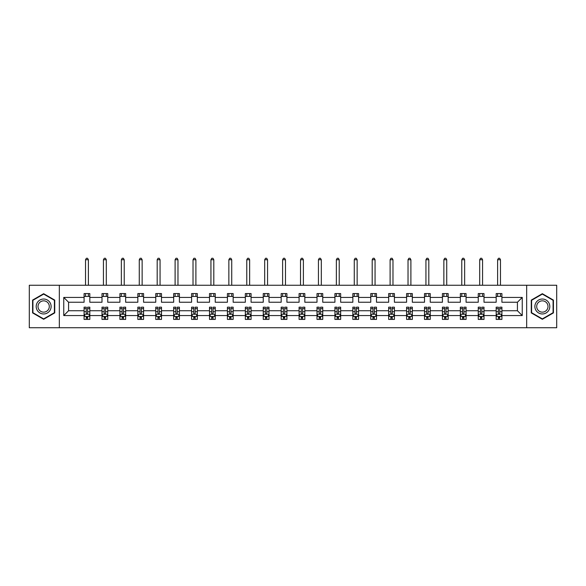 <?xml version="1.0" encoding="UTF-8"?>
<svg xmlns="http://www.w3.org/2000/svg" width="586" height="586" viewBox="0 0 586 586"><rect width="100%" height="100%" fill="white"/><g stroke="black" fill="none" stroke-linecap="round" stroke-linejoin="round"><path stroke-width="0.88" d="M526.668 327.742L556.7 327.742L556.7 285.25L526.668 285.25L526.668 327.742L59.333 327.742L59.333 285.25L29.3 285.25L29.3 327.742L59.333 327.742M501.916 315.568L501.916 310.741L517.423 310.741L522.243 315.568L501.916 315.568L501.916 319.414L499.733 319.414L499.733 316.484M526.668 285.25L59.333 285.25M496.174 315.568L483.999 315.568L483.999 310.741L496.174 310.741L496.174 319.414L501.916 319.414L501.916 316.352L500.84 316.352M483.999 315.568L483.999 319.414L481.817 319.414L481.817 316.484M478.257 315.568L466.082 315.568L466.082 310.741L478.257 310.741L478.257 319.414L483.999 319.414L483.999 316.352L482.923 316.352M466.082 315.568L466.082 319.414L463.9 319.414L463.9 316.484M460.34 315.568L448.165 315.568L448.165 310.741L460.34 310.741L460.34 319.414L466.082 319.414L466.082 316.352L465.006 316.352M448.165 315.568L448.165 319.414L445.983 319.414L445.983 316.484M442.423 315.568L430.249 315.568L430.249 310.741L442.423 310.741L442.423 319.414L448.165 319.414L448.165 316.352L447.089 316.352M430.249 315.568L430.249 319.414L428.066 319.414L428.066 316.484M424.506 315.568L412.332 315.568L412.332 310.741L424.506 310.741L424.506 319.414L430.249 319.414L430.249 316.352L429.172 316.352M412.332 315.568L412.332 319.414L410.149 319.414L410.149 316.484M406.589 315.568L394.415 315.568L394.415 310.741L406.589 310.741L406.589 319.414L412.332 319.414L412.332 316.352L411.255 316.352M394.415 315.568L394.415 319.414L392.232 319.414L392.232 316.484M388.672 315.568L376.498 315.568L376.498 310.741L388.672 310.741L388.672 319.414L394.415 319.414L394.415 316.352L393.338 316.352M376.498 315.568L376.498 319.414L374.315 319.414L374.315 316.484M370.755 315.568L358.581 315.568L358.581 310.741L370.755 310.741L370.755 319.414L376.498 319.414L376.498 316.352L375.421 316.352M358.581 315.568L358.581 319.414L356.398 319.414L356.398 316.484M352.838 315.568L340.664 315.568L340.664 310.741L352.838 310.741L352.838 319.414L358.581 319.414L358.581 316.352L357.504 316.352M340.664 315.568L340.664 319.414L338.481 319.414L338.481 316.484M334.921 315.568L322.747 315.568L322.747 310.741L334.921 310.741L334.921 319.414L340.664 319.414L340.664 316.352L339.587 316.352M322.747 315.568L322.747 319.414L320.564 319.414L320.564 316.484M317.004 315.568L304.83 315.568L304.83 310.741L317.004 310.741L317.004 319.414L322.747 319.414L322.747 316.352L321.67 316.352M304.83 315.568L304.83 319.414L302.647 319.414L302.647 316.484M299.087 315.568L286.913 315.568L286.913 310.741L299.087 310.741L299.087 319.414L304.83 319.414L304.83 316.352L303.753 316.352M286.913 315.568L286.913 319.414L284.73 319.414L284.73 316.484M281.17 315.568L268.996 315.568L268.996 310.741L281.17 310.741L281.17 319.414L286.913 319.414L286.913 316.352L285.836 316.352M268.996 315.568L268.996 319.414L266.813 319.414L266.813 316.484M263.253 315.568L251.079 315.568L251.079 310.741L263.253 310.741L263.253 319.414L268.996 319.414L268.996 316.352L267.919 316.352M251.079 315.568L251.079 319.414L248.896 319.414L248.896 316.484M245.336 315.568L233.162 315.568L233.162 310.741L245.336 310.741L245.336 319.414L251.079 319.414L251.079 316.352L250.002 316.352M233.162 315.568L233.162 319.414L230.979 319.414L230.979 316.484M227.419 315.568L215.245 315.568L215.245 310.741L227.419 310.741L227.419 319.414L233.162 319.414L233.162 316.352L232.085 316.352M215.245 315.568L215.245 319.414L213.062 319.414L213.062 316.484M209.502 315.568L197.328 315.568L197.328 310.741L209.502 310.741L209.502 319.414L215.245 319.414L215.245 316.352L214.168 316.352M197.328 315.568L197.328 319.414L195.145 319.414L195.145 316.484M191.585 315.568L179.411 315.568L179.411 310.741L191.585 310.741L191.585 319.414L197.328 319.414L197.328 316.352L196.251 316.352M179.411 315.568L179.411 319.414L177.228 319.414L177.228 316.484M173.668 315.568L161.494 315.568L161.494 310.741L173.668 310.741L173.668 319.414L179.411 319.414L179.411 316.352L178.334 316.352M161.494 315.568L161.494 319.414L159.311 319.414L159.311 316.484M155.751 315.568L143.577 315.568L143.577 310.741L155.751 310.741L155.751 319.414L161.494 319.414L161.494 316.352L160.418 316.352M143.577 315.568L143.577 319.414L141.394 319.414L141.394 316.484M137.835 315.568L125.66 315.568L125.66 310.741L137.835 310.741L137.835 319.414L143.577 319.414L143.577 316.352L142.501 316.352M125.66 315.568L125.66 319.414L123.478 319.414L123.478 316.484M119.918 315.568L107.743 315.568L107.743 310.741L119.918 310.741L119.918 319.414L125.66 319.414L125.66 316.352L124.584 316.352M107.743 315.568L107.743 319.414L105.561 319.414L105.561 316.484M102.001 315.568L89.826 315.568L89.826 310.741L102.001 310.741L102.001 319.414L107.743 319.414L107.743 316.352L106.667 316.352M89.826 315.568L89.826 319.414L87.644 319.414L87.644 316.484M84.084 315.568L63.757 315.568L63.757 297.424L84.084 297.424L84.084 302.244L68.577 302.244L68.577 310.741L84.084 310.741L84.084 319.414L89.826 319.414L89.826 316.352L88.75 316.352M89.826 297.424L102.001 297.424L102.001 302.244L89.826 302.244L89.826 293.571L84.084 293.571L84.084 297.424M107.743 297.424L119.918 297.424L119.918 302.244L107.743 302.244L107.743 293.571L102.001 293.571L102.001 297.424M125.66 297.424L137.835 297.424L137.835 302.244L125.66 302.244L125.66 293.571L119.918 293.571L119.918 297.424M143.577 297.424L155.751 297.424L155.751 302.244L143.577 302.244L143.577 293.571L137.835 293.571L137.835 297.424M161.494 297.424L173.668 297.424L173.668 302.244L161.494 302.244L161.494 293.571L155.751 293.571L155.751 297.424M179.411 297.424L191.585 297.424L191.585 302.244L179.411 302.244L179.411 293.571L173.668 293.571L173.668 297.424M197.328 297.424L209.502 297.424L209.502 302.244L197.328 302.244L197.328 293.571L191.585 293.571L191.585 297.424M215.245 297.424L227.419 297.424L227.419 302.244L215.245 302.244L215.245 293.571L209.502 293.571L209.502 297.424M233.162 297.424L245.336 297.424L245.336 302.244L233.162 302.244L233.162 293.571L227.419 293.571L227.419 297.424M251.079 297.424L263.253 297.424L263.253 302.244L251.079 302.244L251.079 293.571L245.336 293.571L245.336 297.424M268.996 297.424L281.17 297.424L281.17 302.244L268.996 302.244L268.996 293.571L263.253 293.571L263.253 297.424M286.913 297.424L299.087 297.424L299.087 302.244L286.913 302.244L286.913 293.571L281.17 293.571L281.17 297.424M304.83 297.424L317.004 297.424L317.004 302.244L304.83 302.244L304.83 293.571L299.087 293.571L299.087 297.424M322.747 297.424L334.921 297.424L334.921 302.244L322.747 302.244L322.747 293.571L317.004 293.571L317.004 297.424M340.664 297.424L352.838 297.424L352.838 302.244L340.664 302.244L340.664 293.571L334.921 293.571L334.921 297.424M358.581 297.424L370.755 297.424L370.755 302.244L358.581 302.244L358.581 293.571L352.838 293.571L352.838 297.424M376.498 297.424L388.672 297.424L388.672 302.244L376.498 302.244L376.498 293.571L370.755 293.571L370.755 297.424M394.415 297.424L406.589 297.424L406.589 302.244L394.415 302.244L394.415 293.571L388.672 293.571L388.672 297.424M412.332 297.424L424.506 297.424L424.506 302.244L412.332 302.244L412.332 293.571L406.589 293.571L406.589 297.424M430.249 297.424L442.423 297.424L442.423 302.244L430.249 302.244L430.249 293.571L424.506 293.571L424.506 297.424M448.165 297.424L460.34 297.424L460.34 302.244L448.165 302.244L448.165 293.571L442.423 293.571L442.423 297.424M466.082 297.424L478.257 297.424L478.257 302.244L466.082 302.244L466.082 293.571L460.34 293.571L460.34 297.424M483.999 297.424L496.174 297.424L496.174 302.244L483.999 302.244L483.999 293.571L478.257 293.571L478.257 297.424M517.423 310.741L517.423 302.244L501.916 302.244L501.916 293.571L496.174 293.571L496.174 297.424M501.916 297.424L522.243 297.424L522.243 315.568M63.757 297.424L68.577 302.244M496.174 296.443L501.916 296.443M478.257 296.443L483.999 296.443M460.34 296.443L466.082 296.443M442.423 296.443L448.165 296.443M424.506 296.443L430.249 296.443M406.589 296.443L412.332 296.443M388.672 296.443L394.415 296.443M370.755 296.443L376.498 296.443M352.838 296.443L358.581 296.443M334.921 296.443L340.664 296.443M317.004 296.443L322.747 296.443M299.087 296.443L304.83 296.443M281.17 296.443L286.913 296.443M263.253 296.443L268.996 296.443M245.336 296.443L251.079 296.443M227.419 296.443L233.162 296.443M209.502 296.443L215.245 296.443M191.585 296.443L197.328 296.443M173.668 296.443L179.411 296.443M155.751 296.443L161.494 296.443M137.835 296.443L143.577 296.443M119.918 296.443L125.66 296.443M102.001 296.443L107.743 296.443M84.084 296.443L89.826 296.443M86.267 316.543L87.644 316.543M104.183 316.543L105.561 316.543M122.1 316.543L123.478 316.543M140.017 316.543L141.394 316.543M157.934 316.543L159.311 316.543M175.851 316.543L177.228 316.543M193.768 316.543L195.145 316.543M211.685 316.543L213.062 316.543M229.602 316.543L230.979 316.543M247.519 316.543L248.896 316.543M265.436 316.543L266.813 316.543M283.353 316.543L284.73 316.543M301.27 316.543L302.647 316.543M319.187 316.543L320.564 316.543M337.104 316.543L338.481 316.543M355.021 316.543L356.398 316.543M372.938 316.543L374.315 316.543M390.855 316.543L392.232 316.543M408.772 316.543L410.149 316.543M426.689 316.543L428.066 316.543M444.606 316.543L445.983 316.543M462.522 316.543L463.9 316.543M480.439 316.543L481.817 316.543M498.356 316.543L499.733 316.543M68.577 310.741L63.757 315.568M522.243 297.424L517.423 302.244M54.74 300.098L43.657 293.696L32.574 300.098L32.574 312.895L43.657 319.289L54.74 312.895L54.74 300.098M531.26 300.098L531.26 312.895L542.343 319.289L553.426 312.895L553.426 300.098L542.343 293.696L531.26 300.098M86.267 317.92L87.644 317.92M89.826 308.624L89.826 307.181L87.644 307.181L87.644 308.624L89.826 308.624L89.826 310.741M84.084 310.741L84.084 307.181L86.267 307.181L86.267 313.327C86.728 314.213 87.182 314.213 87.644 313.327L87.644 308.624M85.16 316.352L84.084 316.352L84.084 319.414L86.267 319.414L86.267 316.484M84.084 314.191L85.234 316.484L88.676 316.484L89.826 314.191M88.391 296.443L88.391 293.571M88.391 285.25L88.391 259.752L85.519 259.752L85.519 285.25M85.519 296.443L85.519 293.571M85.519 259.752L86.384 258.258L87.526 258.258L88.391 259.752M104.183 317.92L105.561 317.92M107.743 308.624L107.743 307.181L105.561 307.181L105.561 308.624L107.743 308.624L107.743 310.741M102.001 310.741L102.001 307.181L104.183 307.181L104.183 313.327C104.645 314.213 105.099 314.213 105.561 313.327L105.561 308.624M103.077 316.352L102.001 316.352L102.001 319.414L104.183 319.414L104.183 316.484M102.001 314.191L103.151 316.484L106.593 316.484L107.743 314.191M106.308 296.443L106.308 293.571M106.308 285.25L106.308 259.752L103.436 259.752L103.436 285.25M103.436 296.443L103.436 293.571M103.436 259.752L104.301 258.258L105.443 258.258L106.308 259.752M122.1 317.92L123.478 317.92M125.66 308.624L125.66 307.181L123.478 307.181L123.478 308.624L125.66 308.624L125.66 310.741M119.918 310.741L119.918 307.181L122.1 307.181L122.1 313.327C122.562 314.213 123.016 314.213 123.478 313.327L123.478 308.624M120.994 316.352L119.918 316.352L119.918 319.414L122.1 319.414L122.1 316.484M119.918 314.191L121.068 316.484L124.51 316.484L125.66 314.191M124.225 296.443L124.225 293.571M124.225 285.25L124.225 259.752L121.353 259.752L121.353 285.25M121.353 296.443L121.353 293.571M121.353 259.752L122.218 258.258L123.36 258.258L124.225 259.752M37.189 302.764A7.464 7.464 0 0 0 39.921 312.961A7.464 7.464 0 0 0 50.125 310.228A7.464 7.464 0 0 0 47.393 300.032A7.464 7.464 0 0 0 37.189 302.764M38.764 303.673A5.655 5.655 0 0 0 40.83 311.393A5.655 5.655 0 0 0 48.55 309.32A5.655 5.655 0 0 0 46.484 301.6A5.655 5.655 0 0 0 38.764 303.673M54.395 300.296L54.395 312.697L43.657 318.894L32.919 312.697L32.919 300.296L43.657 294.099L54.395 300.296M535.875 302.764A7.464 7.464 0 0 0 538.607 312.961A7.464 7.464 0 0 0 548.811 310.228A7.464 7.464 0 0 0 546.079 300.032A7.464 7.464 0 0 0 535.875 302.764M537.45 303.673A5.655 5.655 0 0 0 539.516 311.393A5.655 5.655 0 0 0 547.236 309.32A5.655 5.655 0 0 0 545.17 301.6A5.655 5.655 0 0 0 537.45 303.673M553.081 300.296L553.081 312.697L542.343 318.894L531.605 312.697L531.605 300.296L542.343 294.099L553.081 300.296M140.017 317.92L141.394 317.92M143.577 308.624L143.577 307.181L141.394 307.181L141.394 308.624L143.577 308.624L143.577 310.741M137.835 310.741L137.835 307.181L140.017 307.181L140.017 313.327C140.479 314.213 140.933 314.213 141.394 313.327L141.394 308.624M138.911 316.352L137.835 316.352L137.835 319.414L140.017 319.414L140.017 316.484M137.835 314.191L138.985 316.484L142.427 316.484L143.577 314.191M142.142 296.443L142.142 293.571M142.142 285.25L142.142 259.752L139.27 259.752L139.27 285.25M139.27 296.443L139.27 293.571M139.27 259.752L140.135 258.258L141.277 258.258L142.142 259.752M157.934 317.92L159.311 317.92M161.494 308.624L161.494 307.181L159.311 307.181L159.311 308.624L161.494 308.624L161.494 310.741M155.751 310.741L155.751 307.181L157.934 307.181L157.934 313.327C158.396 314.213 158.85 314.213 159.311 313.327L159.311 308.624M156.828 316.352L155.751 316.352L155.751 319.414L157.934 319.414L157.934 316.484M155.751 314.191L156.901 316.484L160.344 316.484L161.494 314.191M160.059 296.443L160.059 293.571M160.059 285.25L160.059 259.752L157.187 259.752L157.187 285.25M157.187 296.443L157.187 293.571M157.187 259.752L158.052 258.258L159.194 258.258L160.059 259.752M175.851 317.92L177.228 317.92M179.411 308.624L179.411 307.181L177.228 307.181L177.228 308.624L179.411 308.624L179.411 310.741M173.668 310.741L173.668 307.181L175.851 307.181L175.851 313.327C176.313 314.213 176.767 314.213 177.228 313.327L177.228 308.624M174.745 316.352L173.668 316.352L173.668 319.414L175.851 319.414L175.851 316.484M173.668 314.191L174.818 316.484L178.261 316.484L179.411 314.191M177.976 296.443L177.976 293.571M177.976 285.25L177.976 259.752L175.104 259.752L175.104 285.25M175.104 296.443L175.104 293.571M175.104 259.752L175.968 258.258L177.111 258.258L177.976 259.752M193.768 317.92L195.145 317.92M197.328 308.624L197.328 307.181L195.145 307.181L195.145 308.624L197.328 308.624L197.328 310.741M191.585 310.741L191.585 307.181L193.768 307.181L193.768 313.327C194.23 314.213 194.684 314.213 195.145 313.327L195.145 308.624M192.662 316.352L191.585 316.352L191.585 319.414L193.768 319.414L193.768 316.484M191.585 314.191L192.735 316.484L196.178 316.484L197.328 314.191M195.892 296.443L195.892 293.571M195.892 285.25L195.892 259.752L193.021 259.752L193.021 285.25M193.021 296.443L193.021 293.571M193.021 259.752L193.885 258.258L195.028 258.258L195.892 259.752M211.685 317.92L213.062 317.92M215.245 308.624L215.245 307.181L213.062 307.181L213.062 308.624L215.245 308.624L215.245 310.741M209.502 310.741L209.502 307.181L211.685 307.181L211.685 313.327C212.147 314.213 212.601 314.213 213.062 313.327L213.062 308.624M210.579 316.352L209.502 316.352L209.502 319.414L211.685 319.414L211.685 316.484M209.502 314.191L210.652 316.484L214.095 316.484L215.245 314.191M213.809 296.443L213.809 293.571M213.809 285.25L213.809 259.752L210.938 259.752L210.938 285.25M210.938 296.443L210.938 293.571M210.938 259.752L211.802 258.258L212.945 258.258L213.809 259.752M229.602 317.92L230.979 317.92M233.162 308.624L233.162 307.181L230.979 307.181L230.979 308.624L233.162 308.624L233.162 310.741M227.419 310.741L227.419 307.181L229.602 307.181L229.602 313.327C230.064 314.213 230.518 314.213 230.979 313.327L230.979 308.624M228.496 316.352L227.419 316.352L227.419 319.414L229.602 319.414L229.602 316.484M227.419 314.191L228.569 316.484L232.012 316.484L233.162 314.191M231.726 296.443L231.726 293.571M231.726 285.25L231.726 259.752L228.855 259.752L228.855 285.25M228.855 296.443L228.855 293.571M228.855 259.752L229.719 258.258L230.862 258.258L231.726 259.752M247.519 317.92L248.896 317.92M251.079 308.624L251.079 307.181L248.896 307.181L248.896 308.624L251.079 308.624L251.079 310.741M245.336 310.741L245.336 307.181L247.519 307.181L247.519 313.327C247.981 314.213 248.435 314.213 248.896 313.327L248.896 308.624M246.413 316.352L245.336 316.352L245.336 319.414L247.519 319.414L247.519 316.484M245.336 314.191L246.486 316.484L249.929 316.484L251.079 314.191M249.643 296.443L249.643 293.571M249.643 285.25L249.643 259.752L246.772 259.752L246.772 285.25M246.772 296.443L246.772 293.571M246.772 259.752L247.636 258.258L248.779 258.258L249.643 259.752M265.436 317.92L266.813 317.92M268.996 308.624L268.996 307.181L266.813 307.181L266.813 308.624L268.996 308.624L268.996 310.741M263.253 310.741L263.253 307.181L265.436 307.181L265.436 313.327C265.898 314.213 266.352 314.213 266.813 313.327L266.813 308.624M264.33 316.352L263.253 316.352L263.253 319.414L265.436 319.414L265.436 316.484M263.253 314.191L264.403 316.484L267.846 316.484L268.996 314.191M267.56 296.443L267.56 293.571M267.56 285.25L267.56 259.752L264.689 259.752L264.689 285.25M264.689 296.443L264.689 293.571M264.689 259.752L265.553 258.258L266.696 258.258L267.56 259.752M283.353 317.92L284.73 317.92M286.913 308.624L286.913 307.181L284.73 307.181L284.73 308.624L286.913 308.624L286.913 310.741M281.17 310.741L281.17 307.181L283.353 307.181L283.353 313.327C283.814 314.213 284.269 314.213 284.73 313.327L284.73 308.624M282.247 316.352L281.17 316.352L281.17 319.414L283.353 319.414L283.353 316.484M281.17 314.191L282.32 316.484L285.763 316.484L286.913 314.191M285.477 296.443L285.477 293.571M285.477 285.25L285.477 259.752L282.606 259.752L282.606 285.25M282.606 296.443L282.606 293.571M282.606 259.752L283.47 258.258L284.613 258.258L285.477 259.752M301.27 317.92L302.647 317.92M304.83 308.624L304.83 307.181L302.647 307.181L302.647 308.624L304.83 308.624L304.83 310.741M299.087 310.741L299.087 307.181L301.27 307.181L301.27 313.327C301.731 314.213 302.186 314.213 302.647 313.327L302.647 308.624M300.164 316.352L299.087 316.352L299.087 319.414L301.27 319.414L301.27 316.484M299.087 314.191L300.237 316.484L303.68 316.484L304.83 314.191M303.394 296.443L303.394 293.571M303.394 285.25L303.394 259.752L300.523 259.752L300.523 285.25M300.523 296.443L300.523 293.571M300.523 259.752L301.387 258.258L302.53 258.258L303.394 259.752M319.187 317.92L320.564 317.92M322.747 308.624L322.747 307.181L320.564 307.181L320.564 308.624L322.747 308.624L322.747 310.741M317.004 310.741L317.004 307.181L319.187 307.181L319.187 313.327C319.648 314.213 320.103 314.213 320.564 313.327L320.564 308.624M318.081 316.352L317.004 316.352L317.004 319.414L319.187 319.414L319.187 316.484M317.004 314.191L318.154 316.484L321.597 316.484L322.747 314.191M321.311 296.443L321.311 293.571M321.311 285.25L321.311 259.752L318.44 259.752L318.44 285.25M318.44 296.443L318.44 293.571M318.44 259.752L319.304 258.258L320.447 258.258L321.311 259.752M337.104 317.92L338.481 317.92M340.664 308.624L340.664 307.181L338.481 307.181L338.481 308.624L340.664 308.624L340.664 310.741M334.921 310.741L334.921 307.181L337.104 307.181L337.104 313.327C337.565 314.213 338.019 314.213 338.481 313.327L338.481 308.624M335.998 316.352L334.921 316.352L334.921 319.414L337.104 319.414L337.104 316.484M334.921 314.191L336.071 316.484L339.514 316.484L340.664 314.191M339.228 296.443L339.228 293.571M339.228 285.25L339.228 259.752L336.357 259.752L336.357 285.25M336.357 296.443L336.357 293.571M336.357 259.752L337.221 258.258L338.364 258.258L339.228 259.752M355.021 317.92L356.398 317.92M358.581 308.624L358.581 307.181L356.398 307.181L356.398 308.624L358.581 308.624L358.581 310.741M352.838 310.741L352.838 307.181L355.021 307.181L355.021 313.327C355.482 314.213 355.936 314.213 356.398 313.327L356.398 308.624M353.915 316.352L352.838 316.352L352.838 319.414L355.021 319.414L355.021 316.484M352.838 314.191L353.988 316.484L357.431 316.484L358.581 314.191M357.145 296.443L357.145 293.571M357.145 285.25L357.145 259.752L354.274 259.752L354.274 285.25M354.274 296.443L354.274 293.571M354.274 259.752L355.138 258.258L356.281 258.258L357.145 259.752M372.938 317.92L374.315 317.92M376.498 308.624L376.498 307.181L374.315 307.181L374.315 308.624L376.498 308.624L376.498 310.741M370.755 310.741L370.755 307.181L372.938 307.181L372.938 313.327C373.399 314.213 373.853 314.213 374.315 313.327L374.315 308.624M371.832 316.352L370.755 316.352L370.755 319.414L372.938 319.414L372.938 316.484M370.755 314.191L371.905 316.484L375.348 316.484L376.498 314.191M375.062 296.443L375.062 293.571M375.062 285.25L375.062 259.752L372.191 259.752L372.191 285.25M372.191 296.443L372.191 293.571M372.191 259.752L373.055 258.258L374.198 258.258L375.062 259.752M390.855 317.92L392.232 317.92M394.415 308.624L394.415 307.181L392.232 307.181L392.232 308.624L394.415 308.624L394.415 310.741M388.672 310.741L388.672 307.181L390.855 307.181L390.855 313.327C391.316 314.213 391.77 314.213 392.232 313.327L392.232 308.624M389.749 316.352L388.672 316.352L388.672 319.414L390.855 319.414L390.855 316.484M388.672 314.191L389.822 316.484L393.265 316.484L394.415 314.191M392.979 296.443L392.979 293.571M392.979 285.25L392.979 259.752L390.108 259.752L390.108 285.25M390.108 296.443L390.108 293.571M390.108 259.752L390.972 258.258L392.115 258.258L392.979 259.752M408.772 317.92L410.149 317.92M412.332 308.624L412.332 307.181L410.149 307.181L410.149 308.624L412.332 308.624L412.332 310.741M406.589 310.741L406.589 307.181L408.772 307.181L408.772 313.327C409.233 314.213 409.687 314.213 410.149 313.327L410.149 308.624M407.666 316.352L406.589 316.352L406.589 319.414L408.772 319.414L408.772 316.484M406.589 314.191L407.739 316.484L411.182 316.484L412.332 314.191M410.896 296.443L410.896 293.571M410.896 285.25L410.896 259.752L408.024 259.752L408.024 285.25M408.024 296.443L408.024 293.571M408.024 259.752L408.889 258.258L410.032 258.258L410.896 259.752M426.689 317.92L428.066 317.92M430.249 308.624L430.249 307.181L428.066 307.181L428.066 308.624L430.249 308.624L430.249 310.741M424.506 310.741L424.506 307.181L426.689 307.181L426.689 313.327C427.15 314.213 427.604 314.213 428.066 313.327L428.066 308.624M425.583 316.352L424.506 316.352L424.506 319.414L426.689 319.414L426.689 316.484M424.506 314.191L425.656 316.484L429.099 316.484L430.249 314.191M428.813 296.443L428.813 293.571M428.813 285.25L428.813 259.752L425.941 259.752L425.941 285.25M425.941 296.443L425.941 293.571M425.941 259.752L426.806 258.258L427.948 258.258L428.813 259.752M444.606 317.92L445.983 317.92M448.165 308.624L448.165 307.181L445.983 307.181L445.983 308.624L448.165 308.624L448.165 310.741M442.423 310.741L442.423 307.181L444.606 307.181L444.606 313.327C445.06 314.213 445.521 314.213 445.983 313.327L445.983 308.624M443.499 316.352L442.423 316.352L442.423 319.414L444.606 319.414L444.606 316.484M442.423 314.191L443.573 316.484L447.015 316.484L448.165 314.191M446.73 296.443L446.73 293.571M446.73 285.25L446.73 259.752L443.858 259.752L443.858 285.25M443.858 296.443L443.858 293.571M443.858 259.752L444.723 258.258L445.865 258.258L446.73 259.752M462.522 317.92L463.9 317.92M466.082 308.624L466.082 307.181L463.9 307.181L463.9 308.624L466.082 308.624L466.082 310.741M460.34 310.741L460.34 307.181L462.522 307.181L462.522 313.327C462.977 314.213 463.438 314.213 463.9 313.327L463.9 308.624M461.416 316.352L460.34 316.352L460.34 319.414L462.522 319.414L462.522 316.484M460.34 314.191L461.49 316.484L464.932 316.484L466.082 314.191M464.647 296.443L464.647 293.571M464.647 285.25L464.647 259.752L461.775 259.752L461.775 285.25M461.775 296.443L461.775 293.571M461.775 259.752L462.64 258.258L463.782 258.258L464.647 259.752M480.439 317.92L481.817 317.92M483.999 308.624L483.999 307.181L481.817 307.181L481.817 308.624L483.999 308.624L483.999 310.741M478.257 310.741L478.257 307.181L480.439 307.181L480.439 313.327C480.894 314.213 481.355 314.213 481.817 313.327L481.817 308.624M479.333 316.352L478.257 316.352L478.257 319.414L480.439 319.414L480.439 316.484M478.257 314.191L479.407 316.484L482.849 316.484L483.999 314.191M482.564 296.443L482.564 293.571M482.564 285.25L482.564 259.752L479.692 259.752L479.692 285.25M479.692 296.443L479.692 293.571M479.692 259.752L480.557 258.258L481.699 258.258L482.564 259.752M498.356 317.92L499.733 317.92M501.916 308.624L501.916 307.181L499.733 307.181L499.733 308.624L501.916 308.624L501.916 310.741M496.174 310.741L496.174 307.181L498.356 307.181L498.356 313.327C498.811 314.213 499.272 314.213 499.733 313.327L499.733 308.624M497.25 316.352L496.174 316.352L496.174 319.414L498.356 319.414L498.356 316.484M496.174 314.191L497.324 316.484L500.766 316.484L501.916 314.191M500.481 296.443L500.481 293.571M500.481 285.25L500.481 259.752L497.609 259.752L497.609 285.25M497.609 296.443L497.609 293.571M497.609 259.752L498.474 258.258L499.616 258.258L500.481 259.752M84.113 314.25L89.797 314.25M84.084 308.624L86.267 308.624M87.644 311.701L89.826 311.701M84.084 311.701L86.267 311.701M86.267 317.194L87.644 317.194M102.03 314.25L107.714 314.25M102.001 308.624L104.183 308.624M105.561 311.701L107.743 311.701M102.001 311.701L104.183 311.701M104.183 317.194L105.561 317.194M119.947 314.25L125.631 314.25M119.918 308.624L122.1 308.624M123.478 311.701L125.66 311.701M119.918 311.701L122.1 311.701M122.1 317.194L123.478 317.194M137.864 314.25L143.548 314.25M137.835 308.624L140.017 308.624M141.394 311.701L143.577 311.701M137.835 311.701L140.017 311.701M140.017 317.194L141.394 317.194M155.781 314.25L161.465 314.25M155.751 308.624L157.934 308.624M159.311 311.701L161.494 311.701M155.751 311.701L157.934 311.701M157.934 317.194L159.311 317.194M173.698 314.25L179.382 314.25M173.668 308.624L175.851 308.624M177.228 311.701L179.411 311.701M173.668 311.701L175.851 311.701M175.851 317.194L177.228 317.194M191.615 314.25L197.299 314.25M191.585 308.624L193.768 308.624M195.145 311.701L197.328 311.701M191.585 311.701L193.768 311.701M193.768 317.194L195.145 317.194M209.532 314.25L215.216 314.25M209.502 308.624L211.685 308.624M213.062 311.701L215.245 311.701M209.502 311.701L211.685 311.701M211.685 317.194L213.062 317.194M227.449 314.25L233.133 314.25M227.419 308.624L229.602 308.624M230.979 311.701L233.162 311.701M227.419 311.701L229.602 311.701M229.602 317.194L230.979 317.194M245.366 314.25L251.05 314.25M245.336 308.624L247.519 308.624M248.896 311.701L251.079 311.701M245.336 311.701L247.519 311.701M247.519 317.194L248.896 317.194M263.282 314.25L268.967 314.25M263.253 308.624L265.436 308.624M266.813 311.701L268.996 311.701M263.253 311.701L265.436 311.701M265.436 317.194L266.813 317.194M281.199 314.25L286.884 314.25M281.17 308.624L283.353 308.624M284.73 311.701L286.913 311.701M281.17 311.701L283.353 311.701M283.353 317.194L284.73 317.194M299.116 314.25L304.801 314.25M299.087 308.624L301.27 308.624M302.647 311.701L304.83 311.701M299.087 311.701L301.27 311.701M301.27 317.194L302.647 317.194M317.033 314.25L322.718 314.25M317.004 308.624L319.187 308.624M320.564 311.701L322.747 311.701M317.004 311.701L319.187 311.701M319.187 317.194L320.564 317.194M334.95 314.25L340.634 314.25M334.921 308.624L337.104 308.624M338.481 311.701L340.664 311.701M334.921 311.701L337.104 311.701M337.104 317.194L338.481 317.194M352.867 314.25L358.551 314.25M352.838 308.624L355.021 308.624M356.398 311.701L358.581 311.701M352.838 311.701L355.021 311.701M355.021 317.194L356.398 317.194M370.784 314.25L376.468 314.25M370.755 308.624L372.938 308.624M374.315 311.701L376.498 311.701M370.755 311.701L372.938 311.701M372.938 317.194L374.315 317.194M388.701 314.25L394.385 314.25M388.672 308.624L390.855 308.624M392.232 311.701L394.415 311.701M388.672 311.701L390.855 311.701M390.855 317.194L392.232 317.194M406.618 314.25L412.302 314.25M406.589 308.624L408.772 308.624M410.149 311.701L412.332 311.701M406.589 311.701L408.772 311.701M408.772 317.194L410.149 317.194M424.535 314.25L430.219 314.25M424.506 308.624L426.689 308.624M428.066 311.701L430.249 311.701M424.506 311.701L426.689 311.701M426.689 317.194L428.066 317.194M442.452 314.25L448.136 314.25M442.423 308.624L444.606 308.624M445.983 311.701L448.165 311.701M442.423 311.701L444.606 311.701M444.606 317.194L445.983 317.194M460.369 314.25L466.053 314.25M460.34 308.624L462.522 308.624M463.9 311.701L466.082 311.701M460.34 311.701L462.522 311.701M462.522 317.194L463.9 317.194M478.286 314.25L483.97 314.25M478.257 308.624L480.439 308.624M481.817 311.701L483.999 311.701M478.257 311.701L480.439 311.701M480.439 317.194L481.817 317.194M496.203 314.25L501.887 314.25M496.174 308.624L498.356 308.624M499.733 311.701L501.916 311.701M496.174 311.701L498.356 311.701M498.356 317.194L499.733 317.194"/></g></svg>
